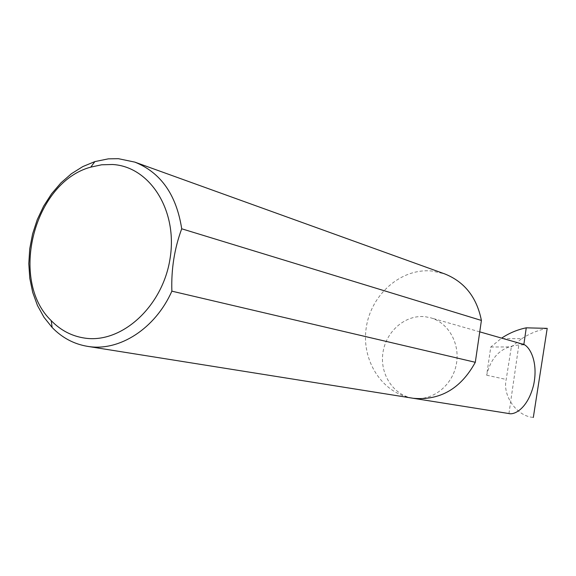 <?xml version="1.0" encoding="UTF-8"?>
<svg xmlns="http://www.w3.org/2000/svg" width="576" height="576" viewBox="0 0 576 576"><rect width="100%" height="100%" fill="white"/><g stroke="black" fill="none" stroke-linecap="round" stroke-linejoin="round"><path stroke-width="0.43" stroke-dasharray="2.88 2.16" d="M523.836 344.657L519.048 343.498L521.928 343.93M413.258 398.29C431.957 401.213 451.728 386.237 456.106 365.386C460.714 344.585 448.877 322.841 430.661 317.808L425.318 316.735C405.684 314.345 386.143 331.049 382.975 352.447C379.534 373.795 393.242 395.208 412.855 398.232L413.258 398.29M412.625 398.196C381.982 393.43 360.965 360.252 366.314 327.226C371.246 294.134 401.364 267.862 432.079 271.037L444.658 273.881M523.807 344.858C503.914 344.556 491.537 354.679 486.67 375.214L490.759 347.04L501.646 338.119M490.759 347.04L511.344 346.889L521.712 338.702L500.99 338.566M521.712 338.702C529.582 333.59 538.078 330.149 547.2 328.363M532.958 417.384C516.622 416.124 502.322 395.489 506.196 379.454L511.344 346.889M508.954 413.554L519.048 343.498M486.67 375.214L506.196 379.454M479.743 331.848L430.661 317.808"/><path stroke-width="0.86" d="M479.743 331.848L521.928 343.93C528.646 344.34 538.826 360.554 533.621 385.006C527.681 408.658 514.368 415.138 508.954 413.554L413.006 398.254M84.521 338.069C121.5 343.944 162.77 306.619 170.078 258.48C177.948 210.406 149.789 166.435 112.486 164.498L101.621 164.794L90.778 167.126C33.998 182.203 8.798 280.015 51.221 320.645C60.602 330.307 71.698 336.118 84.521 338.069M171.864 291.161C155.311 328.586 119.426 351.562 88.186 346.45L87.365 346.327C73.8 344.023 62.064 337.745 52.142 327.485L43.999 317.304L37.469 305.51L32.702 292.421L29.794 278.366L28.8 263.7L29.736 248.789L32.58 233.986L37.246 219.658L43.632 206.15L51.581 193.788L60.919 182.887L71.424 173.729L82.836 166.565L94.889 161.59L108.317 158.854L118.397 158.688L134.827 162.115C160.79 172.548 176.422 194.774 181.714 228.794C174.42 248.53 171.137 269.323 171.864 291.161L475.308 362.297C460.807 388.67 440.129 400.666 413.258 398.29L87.365 346.327M501.646 338.119C509.249 333.065 517.45 329.638 526.255 327.83L523.836 344.657M526.255 327.83L547.2 328.363L533.318 417.442M181.714 228.794L481.406 320.443C476.791 297.331 464.544 281.808 444.658 273.881L134.827 162.115M475.308 362.297L481.406 320.443M51.221 320.645L52.142 327.485M90.778 167.126L94.889 161.59"/></g></svg>
